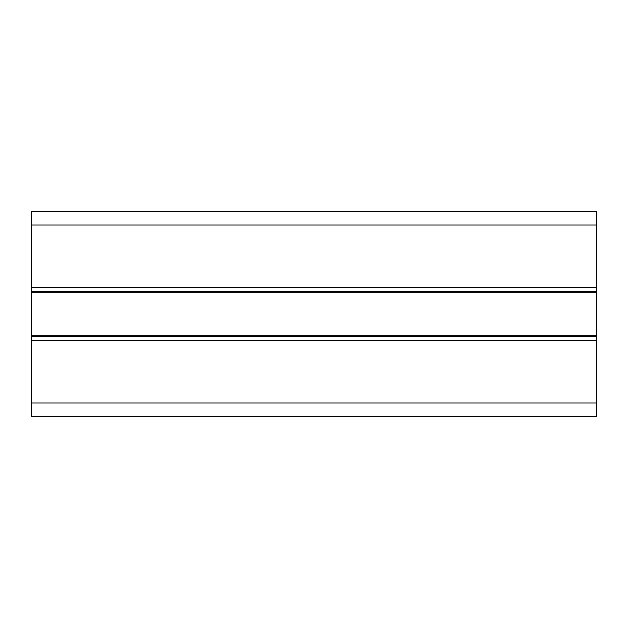 <?xml version="1.0" encoding="UTF-8"?>
<svg xmlns="http://www.w3.org/2000/svg" width="628" height="628" viewBox="0 0 628 628"><rect width="100%" height="100%" fill="white"/><g stroke="black" fill="none" stroke-linecap="round" stroke-linejoin="round"><path stroke-width="0.94" d="M596.6 340.47L31.4 340.47L31.4 416.694L596.6 416.694L596.6 211.306L31.4 211.306L31.4 224.997L596.6 224.997M31.4 340.47L31.4 287.538L596.6 287.53L31.4 287.538L31.4 224.997M31.4 335.839L596.6 335.839M31.4 292.161L596.6 292.161M596.6 291.18L31.4 291.18M596.6 336.82L31.4 336.82M31.4 403.003L596.6 403.003M31.4 211.306L596.6 211.306"/></g></svg>
